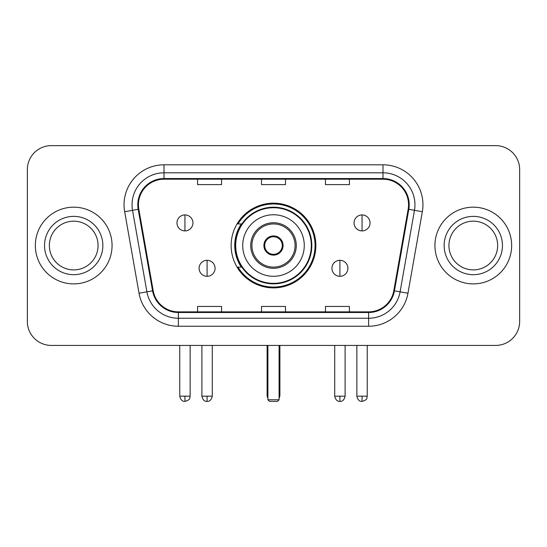 <?xml version="1.0" encoding="UTF-8"?>
<svg xmlns="http://www.w3.org/2000/svg" width="547" height="547" viewBox="0 0 547 547"><rect width="100%" height="100%" fill="white"/><g stroke="black" fill="none" stroke-linecap="round" stroke-linejoin="round"><path stroke-width="0.82" d="M231.142 245.528A42.358 42.358 0 0 0 273.5 287.886A42.358 42.358 0 0 0 315.858 245.528A42.358 42.358 0 0 0 273.5 203.169A42.358 42.358 0 0 0 231.142 245.528M241.302 267.107A38.762 38.762 0 0 1 241.302 223.949M27.35 169.604L27.35 321.451A23.972 23.972 0 0 0 51.322 345.424L495.678 345.424A23.972 23.972 0 0 0 519.65 321.451L519.65 169.604A23.972 23.972 0 0 0 495.678 145.632L51.322 145.632A23.972 23.972 0 0 0 27.35 169.604L27.35 321.451M35.343 245.528A38.358 38.358 0 0 0 73.701 283.886A38.358 38.358 0 0 0 112.067 245.528A38.358 38.358 0 0 0 73.701 207.169A38.358 38.358 0 0 0 35.343 245.528A38.358 38.358 0 0 0 73.701 283.886A38.358 38.358 0 0 0 112.067 245.528A38.358 38.358 0 0 0 73.701 207.169A38.358 38.358 0 0 0 35.343 245.528M434.933 245.528A38.358 38.358 0 0 0 473.299 283.886A38.358 38.358 0 0 0 511.657 245.528A38.358 38.358 0 0 0 473.299 207.169A38.358 38.358 0 0 0 434.933 245.528A38.358 38.358 0 0 0 473.299 283.886A38.358 38.358 0 0 0 511.657 245.528A38.358 38.358 0 0 0 473.299 207.169A38.358 38.358 0 0 0 434.933 245.528M138.439 204.769A25.572 25.572 0 0 1 164.011 179.197L382.989 179.197A25.572 25.572 0 0 1 408.171 209.214L393.799 290.731A25.572 25.572 0 0 1 368.616 311.858L178.384 311.858A25.572 25.572 0 0 1 153.201 290.731L138.829 209.214A25.572 25.572 0 0 1 138.439 204.769M137.796 204.769A26.215 26.215 0 0 0 138.193 209.323L152.572 290.84A26.215 26.215 0 0 0 178.384 312.501L368.616 312.501A26.215 26.215 0 0 0 394.428 290.84L408.807 209.323A26.215 26.215 0 0 0 382.989 178.554L164.011 178.554A26.215 26.215 0 0 0 137.796 204.769M124.661 211.71A39.958 39.958 0 0 1 164.011 164.811L382.989 164.811A39.958 39.958 0 0 1 422.339 211.71L407.966 293.226A39.958 39.958 0 0 1 368.616 326.244L178.384 326.244A39.958 39.958 0 0 1 139.034 293.226L124.661 211.71L132.531 210.322A31.965 31.965 0 0 1 164.011 172.804L382.989 172.804A31.965 31.965 0 0 1 414.469 210.322L400.096 291.838A31.965 31.965 0 0 1 368.616 318.251L178.384 318.251A31.965 31.965 0 0 1 146.904 291.838L132.531 210.322A31.965 31.965 0 0 1 132.046 204.769M495.678 145.632L51.322 145.632M51.322 345.424L495.678 345.424M519.65 321.451L519.65 169.604M394.428 290.84L400.096 291.838L414.469 210.322L422.339 211.71M261.514 179.197L261.514 184.606L285.486 184.606L285.486 179.197M197.576 179.197L197.576 184.606L221.556 184.606L221.556 179.197M325.444 179.197L325.444 184.606L349.424 184.606L349.424 179.197M285.486 311.858L285.486 306.45L261.514 306.45L261.514 311.858M221.556 311.858L221.556 306.45L197.576 306.45L197.576 311.858M349.424 311.858L349.424 306.45L325.444 306.45L325.444 311.858M98.063 245.528A24.362 24.362 0 0 0 73.701 221.166A24.362 24.362 0 0 0 49.346 245.528A24.362 24.362 0 0 0 73.701 269.89A24.362 24.362 0 0 0 98.063 245.528A24.362 24.362 0 0 1 73.701 269.89A24.362 24.362 0 0 1 49.346 245.528M242.731 245.528A30.769 30.769 0 0 1 273.5 214.759A30.769 30.769 0 0 1 304.269 245.528A30.769 30.769 0 0 1 273.5 276.297A30.769 30.769 0 0 1 242.731 245.528A30.769 30.769 0 0 0 273.5 276.297A30.769 30.769 0 0 0 304.269 245.528M251.921 245.528A21.579 21.579 0 0 0 273.5 267.107A21.579 21.579 0 0 0 295.079 245.528A21.579 21.579 0 0 0 273.5 223.949A21.579 21.579 0 0 0 251.921 245.528M241.781 223.949A38.358 38.358 0 0 0 241.781 267.107M311.305 245.528A37.805 37.805 0 0 0 273.5 207.73A37.805 37.805 0 0 0 235.695 245.528A37.805 37.805 0 0 0 273.5 283.332A37.805 37.805 0 0 0 311.305 245.528M263.907 245.528A9.593 9.593 0 0 0 273.5 255.121A9.593 9.593 0 0 0 283.093 245.528A9.593 9.593 0 0 0 273.5 235.935A9.593 9.593 0 0 0 263.907 245.528M315.058 245.528A41.558 41.558 0 0 1 237.986 267.107L241.836 267.107A38.317 38.317 0 0 0 298.853 274.259A38.317 38.317 0 0 0 298.853 216.797A38.317 38.317 0 0 0 241.836 223.949L237.986 223.949A41.558 41.558 0 0 1 315.058 245.528M264.215 243.128L264.543 243.128A9.272 9.272 0 0 1 282.457 243.128L281.958 243.128A8.793 8.793 0 0 1 273.5 254.321A8.793 8.793 0 0 1 265.042 243.128A8.793 8.793 0 0 1 281.958 243.128L282.785 243.128M264.543 243.128L265.042 243.128L264.543 243.128M282.785 247.928L282.457 247.928A9.272 9.272 0 0 1 264.543 247.928L264.215 247.928M282.457 247.928L281.958 247.928L282.457 247.928M267.907 345.424L267.907 399.775L279.093 399.775L279.093 345.424M267.907 399.775L269.507 401.368L277.493 401.368L279.093 399.775M497.654 245.528A24.362 24.362 0 0 0 473.299 221.166A24.362 24.362 0 0 0 448.937 245.528A24.362 24.362 0 0 0 473.299 269.89A24.362 24.362 0 0 0 497.654 245.528A24.362 24.362 0 0 1 473.299 269.89A24.362 24.362 0 0 1 448.937 245.528M184.948 214.916A7.993 7.993 0 0 0 176.961 222.909A7.993 7.993 0 0 0 184.948 230.902A7.993 7.993 0 0 0 192.941 222.909A7.993 7.993 0 0 0 184.948 214.916L184.948 230.902A7.993 7.993 0 0 0 192.941 222.909A7.993 7.993 0 0 0 184.948 214.916M362.052 214.916A7.993 7.993 0 0 0 354.059 222.909A7.993 7.993 0 0 0 362.052 230.902A7.993 7.993 0 0 0 370.039 222.909A7.993 7.993 0 0 0 362.052 214.916L362.052 230.902A7.993 7.993 0 0 0 370.039 222.909A7.993 7.993 0 0 0 362.052 214.916M207.087 260.31A7.993 7.993 0 0 0 199.094 268.303A7.993 7.993 0 0 0 207.087 276.297A7.993 7.993 0 0 0 215.08 268.303A7.993 7.993 0 0 0 207.087 260.31L207.087 276.297A7.993 7.993 0 0 0 215.08 268.303A7.993 7.993 0 0 0 207.087 260.31M339.913 260.31A7.993 7.993 0 0 0 331.92 268.303A7.993 7.993 0 0 0 339.913 276.297A7.993 7.993 0 0 0 347.906 268.303A7.993 7.993 0 0 0 339.913 260.31L339.913 276.297A7.993 7.993 0 0 0 347.906 268.303A7.993 7.993 0 0 0 339.913 260.31M382.989 164.811L382.989 178.554M132.531 210.322L138.193 209.323M178.384 326.244L178.384 312.501M368.616 312.501L368.616 326.244M139.034 293.226L152.572 290.84M408.807 209.323L414.469 210.322M164.011 164.811L164.011 178.554M400.096 291.838L407.966 293.226M102.857 245.528A29.155 29.155 0 0 0 73.701 216.373A29.155 29.155 0 0 0 44.546 245.528A29.155 29.155 0 0 0 73.701 274.683A29.155 29.155 0 0 0 102.857 245.528M296.276 245.528A22.776 22.776 0 0 0 273.5 222.752A22.776 22.776 0 0 0 250.724 245.528A22.776 22.776 0 0 0 273.5 268.303A22.776 22.776 0 0 0 296.276 245.528M267.107 345.424L267.107 394.975L267.907 394.975M279.093 394.975L279.893 394.975L279.893 345.424M502.454 245.528A29.155 29.155 0 0 0 473.299 216.373A29.155 29.155 0 0 0 444.143 245.528A29.155 29.155 0 0 0 473.299 274.683A29.155 29.155 0 0 0 502.454 245.528M184.948 396.178L179.758 396.178C180.66 399.878 182.39 401.614 184.948 401.368L184.948 396.178L190.144 396.178L190.144 345.424M362.052 396.178L356.856 396.178C357.765 399.878 359.495 401.614 362.052 401.368L362.052 396.178L367.242 396.178L367.242 345.424M207.087 396.178L201.891 396.178C202.8 399.878 204.53 401.614 207.087 401.368L207.087 396.178L212.284 396.178L212.284 345.424M339.913 396.178L334.716 396.178C335.626 399.878 337.355 401.614 339.913 401.368L339.913 396.178L345.109 396.178L345.109 345.424M267.107 394.975A6.393 6.393 0 0 0 267.907 398.072M279.093 398.072A6.393 6.393 0 0 0 279.893 394.975M179.758 396.178L179.758 345.424M190.144 396.178C189.412 397.785 191.252 399.618 184.948 401.368M356.856 396.178L356.856 345.424M367.242 396.178C366.511 397.785 368.357 399.618 362.052 401.368M201.891 396.178L201.891 345.424M212.284 396.178C211.374 399.878 209.645 401.614 207.087 401.368M334.716 396.178L334.716 345.424M345.109 396.178C344.2 399.878 342.47 401.614 339.913 401.368"/></g></svg>
